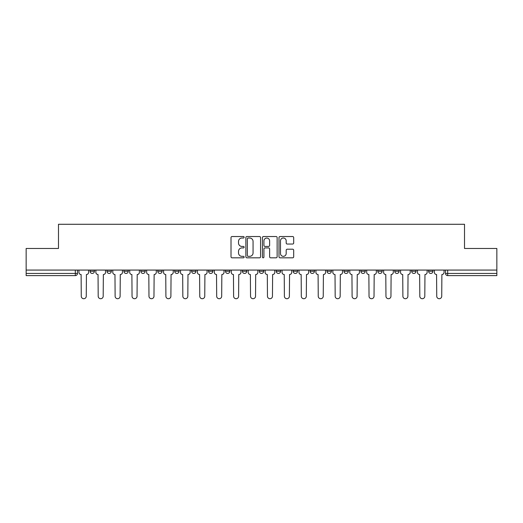 <?xml version="1.0" encoding="UTF-8"?>
<svg xmlns="http://www.w3.org/2000/svg" width="523" height="523" viewBox="0 0 523 523"><rect width="100%" height="100%" fill="white"/><g stroke="black" fill="none" stroke-linecap="round" stroke-linejoin="round"><path stroke-width="0.78" d="M244.136 237.272A0.745 0.745 0 0 0 243.391 236.527L232.075 236.527A1.066 1.066 0 0 0 231.016 237.592L231.016 256.76A1.066 1.066 0 0 0 232.075 257.826L243.391 257.826A0.745 0.745 0 0 0 244.136 257.081A0.745 0.745 0 0 0 243.391 256.335L241.927 256.335A3.406 3.406 0 0 1 238.521 252.929L238.521 251.328A3.406 3.406 0 0 1 241.927 247.922L243.391 247.922A0.745 0.745 0 0 0 244.136 247.176A0.745 0.745 0 0 0 243.391 246.431L241.927 246.431A3.406 3.406 0 0 1 238.521 243.025L238.521 241.423A3.406 3.406 0 0 1 241.927 238.017L243.391 238.017A0.745 0.745 0 0 0 244.136 237.272M259.33 270.071L259.33 271.267L263.67 271.267A2.17 2.17 0 0 1 261.5 273.437A2.17 2.17 0 0 1 259.33 271.267L259.33 270.071M242.404 270.071L242.404 271.267L246.745 271.267A2.17 2.17 0 0 1 244.574 273.437A2.17 2.17 0 0 1 242.404 271.267L242.404 270.071M157.769 271.267L157.769 270.071L157.769 271.267A2.17 2.17 0 0 0 159.94 273.437A2.17 2.17 0 0 1 157.769 271.267L162.11 271.267A2.17 2.17 0 0 1 159.94 273.437M123.912 270.071L123.912 271.267L128.253 271.267A2.17 2.17 0 0 1 126.082 273.437A2.17 2.17 0 0 1 123.912 271.267L123.912 270.071M106.986 271.267L106.986 270.071L106.986 271.267A2.17 2.17 0 0 0 109.157 273.437A2.17 2.17 0 0 1 106.986 271.267L111.327 271.267A2.17 2.17 0 0 1 109.157 273.437A2.17 2.17 0 0 0 111.327 271.267A2.17 2.17 0 0 1 109.157 273.437M90.061 271.267L90.061 270.071L90.061 271.267A2.17 2.17 0 0 0 92.231 273.437A2.17 2.17 0 0 1 90.061 271.267L94.402 271.267A2.17 2.17 0 0 1 92.231 273.437A2.17 2.17 0 0 0 94.402 271.267A2.17 2.17 0 0 1 92.231 273.437M292.625 244.038A1.066 1.066 0 0 0 293.691 242.973L293.691 237.592A1.066 1.066 0 0 0 292.625 236.527L280.06 236.527A1.066 1.066 0 0 0 278.994 237.592L278.994 256.76A1.066 1.066 0 0 0 280.06 257.826L292.625 257.826A1.066 1.066 0 0 0 293.691 256.76L293.691 250.269A1.066 1.066 0 0 0 292.625 249.203L287.245 249.203A1.066 1.066 0 0 0 286.186 250.269L286.186 253.485A2.85 2.85 0 0 1 283.335 256.335A2.85 2.85 0 0 1 280.485 253.485L280.485 240.868A2.85 2.85 0 0 1 283.335 238.017A2.85 2.85 0 0 1 286.186 240.868L286.186 242.973A1.066 1.066 0 0 0 287.245 244.038L292.625 244.038M26.15 270.071L26.15 248.477L58.484 248.477L58.484 224.282L464.516 224.282L464.516 248.477L496.85 248.477L496.85 270.071L26.15 270.071L26.15 273.437L77.476 273.437L77.476 270.071M260.565 237.592A1.066 1.066 0 0 0 259.506 236.527L246.934 236.527A1.066 1.066 0 0 0 245.869 237.592L245.869 256.76A1.066 1.066 0 0 0 246.934 257.826L259.506 257.826A1.066 1.066 0 0 0 260.565 256.76L260.565 237.592M263.494 236.527L276.066 236.527A1.066 1.066 0 0 1 277.131 237.592L277.131 256.76A1.066 1.066 0 0 1 276.066 257.826L270.685 257.826A1.066 1.066 0 0 1 269.62 256.76L269.62 248.987A1.066 1.066 0 0 0 268.554 247.922L264.991 247.922A1.066 1.066 0 0 0 263.925 248.987L263.925 257.081A0.745 0.745 0 0 1 263.18 257.826A0.745 0.745 0 0 1 262.435 257.081L262.435 237.592A1.066 1.066 0 0 1 263.494 236.527M445.524 270.071L445.524 273.437L496.85 273.437L496.85 275.608L447.695 275.608A2.17 2.17 0 0 1 445.524 273.437L445.524 270.071M496.85 270.071L496.85 273.437M75.305 270.071L75.305 275.608A2.17 2.17 0 0 0 77.476 273.437A2.17 2.17 0 0 1 75.305 275.608L26.15 275.608L26.15 273.437M432.939 270.071L432.939 271.267A2.17 2.17 0 0 1 430.769 273.437A2.17 2.17 0 0 1 428.599 271.267L432.939 271.267A2.17 2.17 0 0 1 430.769 273.437A2.17 2.17 0 0 0 432.939 271.267L432.939 270.071M428.599 270.071L428.599 271.267M416.014 270.071L416.014 271.267A2.17 2.17 0 0 1 413.843 273.437A2.17 2.17 0 0 1 411.673 271.267L416.014 271.267L416.014 270.071M411.673 270.071L411.673 271.267M399.088 270.071L399.088 271.267A2.17 2.17 0 0 1 396.918 273.437A2.17 2.17 0 0 1 394.747 271.267L399.088 271.267M394.747 270.071L394.747 271.267M382.156 270.071L382.156 271.267A2.17 2.17 0 0 1 379.986 273.437A2.17 2.17 0 0 1 377.822 271.267L382.156 271.267L382.156 270.071M377.822 270.071L377.822 271.267M365.231 270.071L365.231 271.267A2.17 2.17 0 0 1 363.06 273.437A2.17 2.17 0 0 1 360.89 271.267L365.231 271.267L365.231 270.071M360.89 270.071L360.89 271.267M348.305 270.071L348.305 271.267A2.17 2.17 0 0 1 346.134 273.437A2.17 2.17 0 0 1 343.964 271.267L348.305 271.267M343.964 270.071L343.964 271.267M331.379 270.071L331.379 271.267A2.17 2.17 0 0 1 329.209 273.437A2.17 2.17 0 0 1 327.038 271.267L331.379 271.267M327.038 270.071L327.038 271.267M314.454 270.071L314.454 271.267A2.17 2.17 0 0 1 312.283 273.437A2.17 2.17 0 0 1 310.113 271.267A2.17 2.17 0 0 0 312.283 273.437M310.113 270.071L310.113 271.267L314.454 271.267M297.522 270.071L297.522 271.267A2.17 2.17 0 0 1 295.351 273.437A2.17 2.17 0 0 1 293.181 271.267L297.522 271.267L297.522 270.071M293.181 270.071L293.181 271.267M280.596 270.071L280.596 271.267A2.17 2.17 0 0 1 278.426 273.437A2.17 2.17 0 0 1 276.255 271.267L280.596 271.267A2.17 2.17 0 0 1 278.426 273.437A2.17 2.17 0 0 0 280.596 271.267L280.596 270.071M276.255 270.071L276.255 271.267M263.67 270.071L263.67 271.267M246.745 270.071L246.745 271.267L246.745 270.071M229.819 270.071L229.819 271.267A2.17 2.17 0 0 1 227.649 273.437A2.17 2.17 0 0 1 225.478 271.267L229.819 271.267L229.819 270.071M225.478 270.071L225.478 271.267M212.887 270.071L212.887 271.267A2.17 2.17 0 0 1 210.717 273.437A2.17 2.17 0 0 1 208.546 271.267L212.887 271.267M208.546 270.071L208.546 271.267M195.962 270.071L195.962 271.267A2.17 2.17 0 0 1 193.791 273.437A2.17 2.17 0 0 1 191.621 271.267L195.962 271.267M191.621 270.071L191.621 271.267M179.036 270.071L179.036 271.267A2.17 2.17 0 0 1 176.866 273.437A2.17 2.17 0 0 1 174.695 271.267L179.036 271.267A2.17 2.17 0 0 1 176.866 273.437A2.17 2.17 0 0 0 179.036 271.267M174.695 270.071L174.695 271.267M162.11 270.071L162.11 271.267M145.178 270.071L145.178 271.267A2.17 2.17 0 0 1 143.014 273.437A2.17 2.17 0 0 1 140.844 271.267L145.178 271.267A2.17 2.17 0 0 1 143.014 273.437A2.17 2.17 0 0 0 145.178 271.267L145.178 270.071M140.844 270.071L140.844 271.267M128.253 270.071L128.253 271.267L128.253 270.071M111.327 270.071L111.327 271.267L111.327 270.071M94.402 270.071L94.402 271.267L94.402 270.071M248.105 238.017A0.745 0.745 0 0 0 247.359 238.763L247.359 255.59A0.745 0.745 0 0 0 248.105 256.335L249.654 256.335A3.406 3.406 0 0 0 253.06 252.929L253.06 241.423A3.406 3.406 0 0 0 249.654 238.017L248.105 238.017M269.62 240.92A2.85 2.85 0 0 0 266.769 238.07A2.85 2.85 0 0 0 263.925 240.92L263.925 245.365A1.066 1.066 0 0 0 264.991 246.431L268.554 246.431A1.066 1.066 0 0 0 269.62 245.365L269.62 240.92M78.94 272.352L78.94 270.071L78.94 272.352A2.17 2.17 0 0 0 81.111 274.523L81.274 296.221A2.497 2.497 0 0 0 83.765 298.718A2.497 2.497 0 0 0 86.262 296.221L86.426 274.523A2.17 2.17 0 0 0 88.596 272.352L88.596 270.071L88.596 272.352M81.111 274.523L81.274 296.221M86.262 296.221L86.426 274.523M95.866 272.352L95.866 270.071L95.866 272.352A2.17 2.17 0 0 0 98.036 274.523L98.2 296.221A2.497 2.497 0 0 0 100.691 298.718A2.497 2.497 0 0 0 103.188 296.221L103.351 274.523A2.17 2.17 0 0 0 105.522 272.352L105.522 270.071L105.522 272.352M112.791 272.352L112.791 270.071L112.791 272.352A2.17 2.17 0 0 0 114.962 274.523L115.125 296.221A2.497 2.497 0 0 0 117.623 298.718A2.497 2.497 0 0 0 120.113 296.221L120.277 274.523A2.17 2.17 0 0 0 122.447 272.352L122.447 270.071L122.447 272.352M129.717 272.352L129.717 270.071L129.717 272.352A2.17 2.17 0 0 0 131.888 274.523L132.051 296.221A2.497 2.497 0 0 0 134.548 298.718A2.497 2.497 0 0 0 137.046 296.221L137.209 274.523A2.17 2.17 0 0 0 139.38 272.352L139.38 270.071L139.38 272.352M98.036 274.523L98.2 296.221M103.188 296.221L103.351 274.523M114.962 274.523L115.125 296.221M120.113 296.221L120.277 274.523M131.888 274.523L132.051 296.221M137.046 296.221L137.209 274.523M146.649 272.352L146.649 270.071L146.649 272.352A2.17 2.17 0 0 0 148.813 274.523L148.977 296.221A2.497 2.497 0 0 0 151.474 298.718A2.497 2.497 0 0 0 153.971 296.221L154.135 274.523A2.17 2.17 0 0 0 156.305 272.352L156.305 270.071L156.305 272.352M163.575 272.352L163.575 270.071L163.575 272.352A2.17 2.17 0 0 0 165.745 274.523L165.909 296.221A2.497 2.497 0 0 0 168.399 298.718A2.497 2.497 0 0 0 170.897 296.221L171.06 274.523A2.17 2.17 0 0 0 173.231 272.352L173.231 270.071L173.231 272.352M148.813 274.523L148.977 296.221M153.971 296.221L154.135 274.523M165.745 274.523L165.909 296.221M170.897 296.221L171.06 274.523M180.5 272.352L180.5 270.071L180.5 272.352A2.17 2.17 0 0 0 182.671 274.523L182.834 296.221A2.497 2.497 0 0 0 185.332 298.718A2.497 2.497 0 0 0 187.822 296.221L187.986 274.523A2.17 2.17 0 0 0 190.156 272.352L190.156 270.071L190.156 272.352M197.426 272.352L197.426 270.071L197.426 272.352A2.17 2.17 0 0 0 199.596 274.523L199.76 296.221A2.497 2.497 0 0 0 202.257 298.718A2.497 2.497 0 0 0 204.755 296.221L204.911 274.523A2.17 2.17 0 0 0 207.082 272.352L207.082 270.071L207.082 272.352M214.352 272.352L214.352 270.071L214.352 272.352A2.17 2.17 0 0 0 216.522 274.523L216.685 296.221A2.497 2.497 0 0 0 219.183 298.718A2.497 2.497 0 0 0 221.68 296.221L221.844 274.523A2.17 2.17 0 0 0 224.014 272.352L224.014 270.071L224.014 272.352M231.284 272.352L231.284 270.071L231.284 272.352A2.17 2.17 0 0 0 233.454 274.523L233.611 296.221A2.497 2.497 0 0 0 236.108 298.718A2.497 2.497 0 0 0 238.606 296.221L238.769 274.523A2.17 2.17 0 0 0 240.94 272.352L240.94 270.071L240.94 272.352M248.209 272.352L248.209 270.071L248.209 272.352A2.17 2.17 0 0 0 250.38 274.523L250.543 296.221A2.497 2.497 0 0 0 253.034 298.718A2.497 2.497 0 0 0 255.531 296.221L255.695 274.523A2.17 2.17 0 0 0 257.865 272.352L257.865 270.071L257.865 272.352M265.135 272.352L265.135 270.071L265.135 272.352A2.17 2.17 0 0 0 267.305 274.523L267.469 296.221A2.497 2.497 0 0 0 269.966 298.718A2.497 2.497 0 0 0 272.457 296.221L272.62 274.523A2.17 2.17 0 0 0 274.791 272.352L274.791 270.071L274.791 272.352M282.06 272.352L282.06 270.071L282.06 272.352A2.17 2.17 0 0 0 284.231 274.523L284.394 296.221A2.497 2.497 0 0 0 286.892 298.718A2.497 2.497 0 0 0 289.389 296.221L289.546 274.523A2.17 2.17 0 0 0 291.716 272.352L291.716 270.071L291.716 272.352M298.986 272.352L298.986 270.071L298.986 272.352A2.17 2.17 0 0 0 301.156 274.523L301.32 296.221A2.497 2.497 0 0 0 303.817 298.718A2.497 2.497 0 0 0 306.315 296.221L306.478 274.523A2.17 2.17 0 0 0 308.648 272.352L308.648 270.071L308.648 272.352M182.671 274.523L182.834 296.221M187.822 296.221L187.986 274.523M199.596 274.523L199.76 296.221M204.755 296.221L204.911 274.523M216.522 274.523L216.685 296.221M221.68 296.221L221.844 274.523M233.454 274.523L233.611 296.221M238.606 296.221L238.769 274.523M250.38 274.523L250.543 296.221M255.531 296.221L255.695 274.523M267.305 274.523L267.469 296.221M272.457 296.221L272.62 274.523M284.231 274.523L284.394 296.221M289.389 296.221L289.546 274.523M301.156 274.523L301.32 296.221M306.315 296.221L306.478 274.523M315.918 272.352L315.918 270.071L315.918 272.352A2.17 2.17 0 0 0 318.089 274.523L318.246 296.221A2.497 2.497 0 0 0 320.743 298.718A2.497 2.497 0 0 0 323.24 296.221L323.404 274.523A2.17 2.17 0 0 0 325.574 272.352L325.574 270.071L325.574 272.352M332.844 272.352L332.844 270.071L332.844 272.352A2.17 2.17 0 0 0 335.014 274.523L335.178 296.221A2.497 2.497 0 0 0 337.668 298.718A2.497 2.497 0 0 0 340.166 296.221L340.329 274.523A2.17 2.17 0 0 0 342.5 272.352L342.5 270.071L342.5 272.352M349.769 272.352L349.769 270.071L349.769 272.352A2.17 2.17 0 0 0 351.94 274.523L352.103 296.221A2.497 2.497 0 0 0 354.601 298.718A2.497 2.497 0 0 0 357.091 296.221L357.255 274.523A2.17 2.17 0 0 0 359.425 272.352L359.425 270.071L359.425 272.352M366.695 272.352L366.695 270.071L366.695 272.352A2.17 2.17 0 0 0 368.865 274.523L369.029 296.221A2.497 2.497 0 0 0 371.526 298.718A2.497 2.497 0 0 0 374.023 296.221L374.187 274.523A2.17 2.17 0 0 0 376.351 272.352L376.351 270.071L376.351 272.352M383.62 272.352L383.62 270.071L383.62 272.352A2.17 2.17 0 0 0 385.791 274.523L385.954 296.221A2.497 2.497 0 0 0 388.452 298.718A2.497 2.497 0 0 0 390.949 296.221L391.112 274.523A2.17 2.17 0 0 0 393.283 272.352L393.283 270.071L393.283 272.352M400.553 272.352L400.553 270.071L400.553 272.352A2.17 2.17 0 0 0 402.723 274.523L402.887 296.221A2.497 2.497 0 0 0 405.377 298.718A2.497 2.497 0 0 0 407.875 296.221L408.038 274.523A2.17 2.17 0 0 0 410.209 272.352L410.209 270.071L410.209 272.352M318.089 274.523L318.246 296.221M323.24 296.221L323.404 274.523M335.014 274.523L335.178 296.221M340.166 296.221L340.329 274.523M351.94 274.523L352.103 296.221M357.091 296.221L357.255 274.523M368.865 274.523L369.029 296.221M374.023 296.221L374.187 274.523M385.791 274.523L385.954 296.221M390.949 296.221L391.112 274.523M402.723 274.523L402.887 296.221M407.875 296.221L408.038 274.523M417.478 272.352L417.478 270.071L417.478 272.352A2.17 2.17 0 0 0 419.649 274.523L419.812 296.221A2.497 2.497 0 0 0 422.309 298.718A2.497 2.497 0 0 0 424.8 296.221L424.964 274.523A2.17 2.17 0 0 0 427.134 272.352L427.134 270.071L427.134 272.352M419.649 274.523L419.812 296.221M424.8 296.221L424.964 274.523M434.404 272.352L434.404 270.071L434.404 272.352A2.17 2.17 0 0 0 436.574 274.523L436.738 296.221A2.497 2.497 0 0 0 439.235 298.718A2.497 2.497 0 0 0 441.726 296.221L441.889 274.523A2.17 2.17 0 0 0 444.06 272.352L444.06 270.071L444.06 272.352M436.574 274.523L436.738 296.221M441.726 296.221L441.889 274.523M447.695 270.071L447.695 275.608"/></g></svg>
